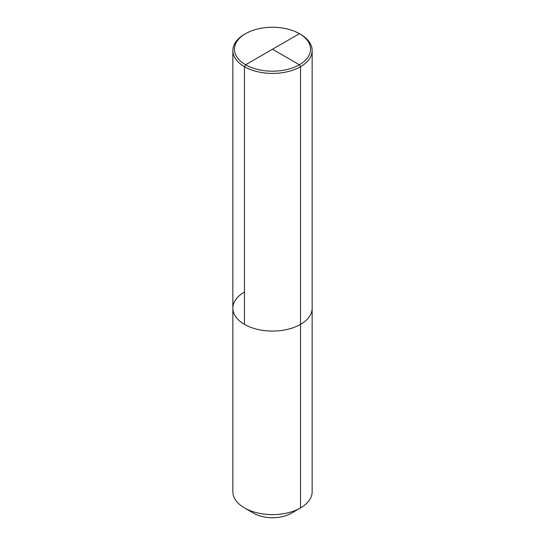 <?xml version="1.0" encoding="UTF-8"?>
<svg xmlns="http://www.w3.org/2000/svg" width="545" height="545" viewBox="0 0 545 545"><rect width="100%" height="100%" fill="white"/><g stroke="black" fill="none" stroke-linecap="round" stroke-linejoin="round"><path stroke-width="0.82" d="M291.282 513.261A26.562 15.335 180 0 1 253.718 513.261A26.562 15.335 180 0 0 291.282 513.261L300.533 507.92A39.649 22.89 0 0 0 312.149 491.733L312.149 308.191A39.649 22.89 180 0 1 287.671 329.337A39.649 22.89 180 0 1 244.467 324.377L244.467 66.701L245.591 64.76L299.409 33.688A38.061 21.97 180 0 1 299.409 64.76A38.061 21.97 180 0 1 245.591 64.76A38.061 21.97 180 0 1 245.584 33.688A38.061 21.97 180 0 1 299.416 33.688A38.061 21.97 0 0 0 299.409 33.688L300.533 34.335A39.649 22.89 180 0 1 312.149 50.521A39.649 22.89 180 0 1 300.533 66.701A39.649 22.89 180 0 1 257.329 71.668A39.649 22.89 180 0 1 232.851 50.521A39.649 22.89 180 0 1 244.467 34.335L245.591 33.688A38.061 21.97 180 0 1 245.591 33.688L244.467 34.335M245.591 64.76A38.061 21.97 0 0 0 299.409 64.76A38.061 21.97 0 0 0 299.416 33.688L300.533 34.335A39.649 22.89 180 0 1 312.149 50.521L312.149 308.191A39.649 22.89 0 0 1 300.533 324.377A39.649 22.89 180 0 1 257.329 329.337A39.649 22.89 180 0 1 232.851 308.191A39.649 22.89 180 0 0 257.329 329.337A39.649 22.89 180 0 0 300.533 324.377L300.533 66.701L300.533 324.377A39.649 22.89 0 0 0 312.149 308.191L312.149 491.733A39.649 22.89 0 0 1 300.533 507.92A39.649 22.89 180 0 1 244.467 507.92A39.649 22.89 180 0 0 300.533 507.92L300.533 324.377A39.649 22.89 0 0 0 312.149 308.191L312.149 50.521A39.649 22.89 180 0 1 287.671 71.668A39.649 22.89 180 0 1 244.467 66.701M300.533 324.377A39.649 22.89 180 0 1 257.329 329.337A39.649 22.89 180 0 1 232.851 308.191L232.851 491.733A39.649 22.89 180 0 0 244.467 507.92L253.718 513.261L244.467 507.92A39.649 22.89 180 0 1 232.851 491.733L232.851 308.191A39.649 22.89 180 0 1 244.467 292.004A39.649 22.89 180 0 0 232.851 308.191L232.851 50.521M300.533 66.701L299.409 64.76L272.5 49.22L299.409 64.76L300.533 66.701M272.5 49.22L299.409 33.688L300.533 34.335L299.416 33.688"/></g></svg>
